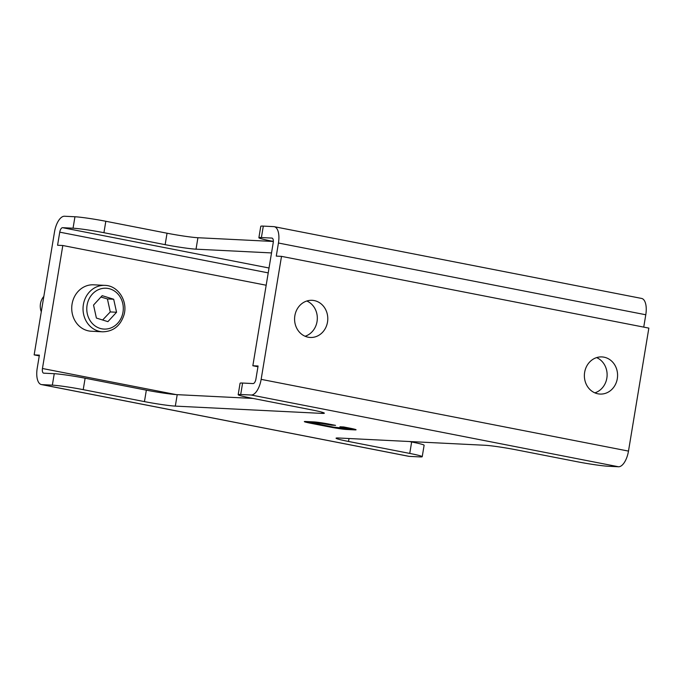 <?xml version="1.0" encoding="UTF-8"?>
<svg xmlns="http://www.w3.org/2000/svg" width="683" height="683" viewBox="0 0 683 683"><rect width="100%" height="100%" fill="white"/><g stroke="black" fill="none" stroke-linecap="round" stroke-linejoin="round"><path stroke-width="1.02" d="M253.043 398.428L177.213 394.663A23.248 1.34 9.4 0 1 146.341 390.164L85.119 378.203A23.248 1.34 -170.6 0 0 54.247 373.695L43.78 373.174A4.653 2.075 101.1 0 1 43.652 373.166A4.653 2.075 101.1 0 1 42.448 368.496L62.81 245.513L266.174 285.229M91.334 331.246A23.248 20.755 -87.2 0 1 71.758 307A23.248 20.755 -87.2 0 1 93.639 284.811L104.943 285.374A23.248 20.755 -87.2 0 0 83.061 307.563A23.248 20.755 -87.2 0 0 102.638 331.81L91.334 331.246M41.296 311.738A13.95 12.448 -87.2 0 1 43.832 296.405M62.81 245.513L57.577 245.248L59.745 232.16A4.653 2.075 101.1 0 1 62.597 227.687L73.055 228.207A23.248 1.34 9.4 0 1 103.927 232.707L165.149 244.668A23.248 1.34 -170.6 0 0 196.03 249.175L271.527 252.923M273.337 241.415L271.356 241.022A23.248 1.34 9.4 0 1 258.883 237.744L260.778 226.295A23.248 1.34 9.4 0 1 263.305 226.107L273.772 226.628A16.272 7.274 101.1 0 1 274.233 226.688A16.272 7.274 101.1 0 1 278.442 243.02L276.274 256.108L281.507 256.364L261.145 379.355A16.272 7.274 101.1 0 1 251.165 395.013L240.706 394.501A23.248 1.34 -170.6 0 0 238.179 394.689A23.248 1.34 -170.6 0 0 250.644 397.967L311.875 409.92A23.248 1.34 9.4 0 1 324.34 413.198A23.248 1.34 9.4 0 1 321.813 413.386L175.318 406.112A23.248 1.34 9.4 0 1 144.446 401.613L83.224 389.651A23.248 1.34 -170.6 0 0 52.352 385.144L41.885 384.623A16.272 7.274 101.1 0 1 41.424 384.572A16.272 7.274 101.1 0 1 37.215 368.239L39.383 355.143L34.15 354.887L54.512 231.904A16.272 7.274 101.1 0 1 64.492 216.238L74.951 216.759A23.248 1.34 9.4 0 1 105.822 221.266L167.045 233.219A23.248 1.34 -170.6 0 0 197.916 237.727L273.337 241.466M258.883 237.744A23.248 1.34 9.4 0 1 261.41 237.556L271.877 238.077A4.653 2.075 101.1 0 1 272.005 238.094A4.653 2.075 101.1 0 1 273.209 242.764L252.847 365.746L258.08 366.003L255.912 379.091A4.653 2.075 101.1 0 1 253.06 383.573L242.602 383.052A23.248 1.34 -170.6 0 0 240.075 383.24L238.179 394.689M41.424 384.572L408.767 456.312A16.272 7.274 -78.9 0 0 409.228 456.372L419.695 456.893A23.248 1.34 -170.6 0 0 422.222 456.705L424.117 445.256A23.248 1.34 -170.6 0 0 411.644 441.978L409.254 441.508M39.264 355.886L34.15 354.887M107.905 321.65L116.554 312.251L113.685 299.256L102.177 295.662L93.537 305.062L96.397 318.056L107.905 321.65M422.222 456.705A23.248 1.34 -170.6 0 0 409.749 453.427L348.526 441.466A23.248 1.34 9.4 0 1 336.062 438.187A23.248 1.34 9.4 0 1 338.58 437.999L485.084 445.273A23.248 1.34 9.4 0 1 515.955 449.781L577.178 461.734A23.248 1.34 -170.6 0 0 608.049 466.241L618.508 466.762A16.272 7.274 -78.9 0 0 628.488 451.096L648.85 328.113L281.507 256.364M102.629 320.003L110.27 311.935L116.554 312.251M110.27 311.935L107.41 298.941L100.913 297.037M107.41 298.941L113.685 299.256M346.426 429.47L354.801 429.889A11.62 0.666 -170.6 0 0 356.065 429.795A11.62 0.666 -170.6 0 0 349.824 428.156L343.703 426.96L339.929 426.773L346.827 428.42L333.535 427.165L313.07 422.999L320.686 423.315L331.767 425.176L335.532 425.364L329.402 424.169A11.62 0.666 -170.6 0 0 313.967 421.915L305.6 421.496A11.62 0.666 -170.6 0 0 304.336 421.59A11.62 0.666 -170.6 0 0 310.569 423.229L330.99 427.216A11.62 0.666 -170.6 0 0 346.426 429.47L346.58 428.557L353.299 428.89M343.301 428.25A11.62 0.666 -170.6 0 0 346.58 428.557M307.248 421.582A11.62 0.666 -170.6 0 0 310.722 422.316L313.104 422.786M331.853 424.647L331.767 425.176M313.07 422.999L313.224 422.085L317.245 422.222M252.847 365.746L257.961 366.745M643.736 327.114L645.785 314.761A16.272 7.274 -78.9 0 0 641.576 298.428L274.233 226.688M294.86 315.7A18.595 16.597 92.8 0 0 310.261 337.462A18.595 16.597 92.8 0 0 327.763 319.712A18.595 16.597 92.8 0 0 312.105 300.315A18.595 16.597 92.8 0 0 294.86 315.7M584.648 372.303A18.595 16.597 92.8 0 0 600.058 394.065A18.595 16.597 92.8 0 0 617.56 376.316A18.595 16.597 92.8 0 0 601.902 356.919A18.595 16.597 92.8 0 0 584.648 372.303M594.867 392.853A18.595 16.597 92.8 0 0 607.093 375.795A18.595 16.597 92.8 0 0 596.618 357.602M305.079 336.258A18.595 16.597 92.8 0 0 317.296 319.192A18.595 16.597 92.8 0 0 306.829 301.007M176.086 394.595L42.448 368.496M122.581 314.129A20.456 18.262 -87.2 0 1 91.864 322.982A20.456 18.262 -87.2 0 1 100.683 288.849A20.456 18.262 -87.2 0 1 122.581 314.129M59.745 232.16L268.223 272.876M409.228 456.372L41.885 384.623M54.247 373.695L52.352 385.144M85.119 378.203L83.224 389.651M146.341 390.164L144.446 401.613M177.213 394.663L175.318 406.112M322.009 412.208L321.813 413.386M242.602 383.052L240.706 394.501M349.013 438.52L348.526 441.466M411.644 441.978L409.749 453.427M62.597 227.687L269.025 268.001M73.055 228.207L74.951 216.759M618.508 466.762L251.165 395.013M103.927 232.707L105.822 221.266M628.488 451.096L261.145 379.355M354.895 429.3L354.801 429.889M331.084 426.687L330.99 427.216M310.722 422.316L310.569 423.229M326.952 423.708L326.867 424.22M320.788 422.7L320.686 423.315M313.728 422.051L313.574 422.965M344.924 427.199L344.838 427.729M165.149 244.668L167.045 233.219M196.03 249.175L197.916 237.727M261.41 237.556L263.305 226.107M278.442 243.02L645.785 314.761M102.638 331.81C113.344 331.537 120.481 325.859 124.033 314.769C128.028 301.118 118.074 285.562 104.943 285.374M347.331 428.386L347.442 427.695"/></g></svg>

